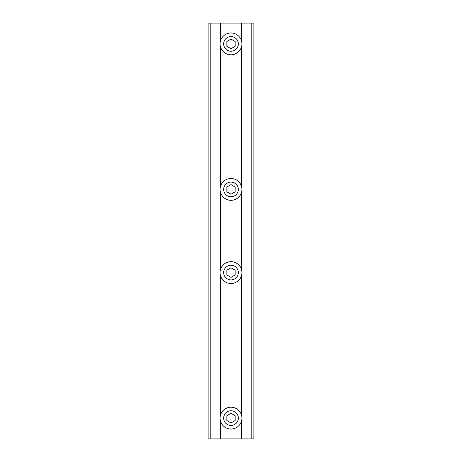 <?xml version="1.0" encoding="UTF-8"?>
<svg xmlns="http://www.w3.org/2000/svg" width="462" height="462" viewBox="0 0 462 462"><rect width="100%" height="100%" fill="white"/><g stroke="black" fill="none" stroke-linecap="round" stroke-linejoin="round"><path stroke-width="0.69" d="M231 36.556A7.334 7.334 0 0 1 238.334 43.89A7.334 7.334 0 0 1 231 51.224A7.334 7.334 0 0 1 223.666 43.89A7.334 7.334 0 0 1 231 36.556M235.158 41.488L235.158 46.292L231 48.689L226.842 46.292L226.842 41.488L231 39.091L235.158 41.488M231 32.975A10.915 10.915 0 0 1 241.915 43.89A10.915 10.915 0 0 1 231 54.805A10.915 10.915 0 0 1 220.085 43.89A10.915 10.915 0 0 1 231 32.975M231 182.086A7.334 7.334 0 0 1 238.334 189.42A7.334 7.334 0 0 1 231 196.754A7.334 7.334 0 0 1 223.666 189.42A7.334 7.334 0 0 1 231 182.086M235.158 187.018L235.158 191.822L231 194.219L226.842 191.822L226.842 187.018L231 184.621L235.158 187.018M231 178.505A10.915 10.915 0 0 1 241.915 189.42A10.915 10.915 0 0 1 231 200.335A10.915 10.915 0 0 1 220.085 189.42A10.915 10.915 0 0 1 231 178.505M231 265.246A7.334 7.334 0 0 1 238.334 272.58A7.334 7.334 0 0 1 231 279.914A7.334 7.334 0 0 1 223.666 272.58A7.334 7.334 0 0 1 231 265.246M235.158 270.178L235.158 274.982L231 277.379L226.842 274.982L226.842 270.178L231 267.781L235.158 270.178M231 261.665A10.915 10.915 0 0 1 241.915 272.58A10.915 10.915 0 0 1 231 283.495A10.915 10.915 0 0 1 220.085 272.58A10.915 10.915 0 0 1 231 261.665M231 410.776A7.334 7.334 0 0 1 238.334 418.11A7.334 7.334 0 0 1 231 425.444A7.334 7.334 0 0 1 223.666 418.11A7.334 7.334 0 0 1 231 410.776M235.158 415.708L235.158 420.512L231 422.909L226.842 420.512L226.842 415.708L231 413.311L235.158 415.708M231 407.195A10.915 10.915 0 0 1 241.915 418.11A10.915 10.915 0 0 1 231 429.025A10.915 10.915 0 0 1 220.085 418.11A10.915 10.915 0 0 1 231 407.195M220.605 421.436L220.605 438.9L210.21 438.9L210.21 23.1L251.79 23.1L251.79 438.9L241.395 438.9L241.395 421.436M241.395 23.1L241.395 40.564M241.395 47.216L241.395 186.094M241.395 192.746L241.395 269.254M241.395 275.906L241.395 414.784M220.605 23.1L220.605 40.564M220.605 47.216L220.605 186.094M220.605 192.746L220.605 269.254M220.605 275.906L220.605 414.784M220.605 438.9L241.395 438.9M210.21 23.1L208.131 23.1L208.131 438.9L210.21 438.9M251.79 23.1L253.869 23.1L253.869 438.9L251.79 438.9"/></g></svg>

